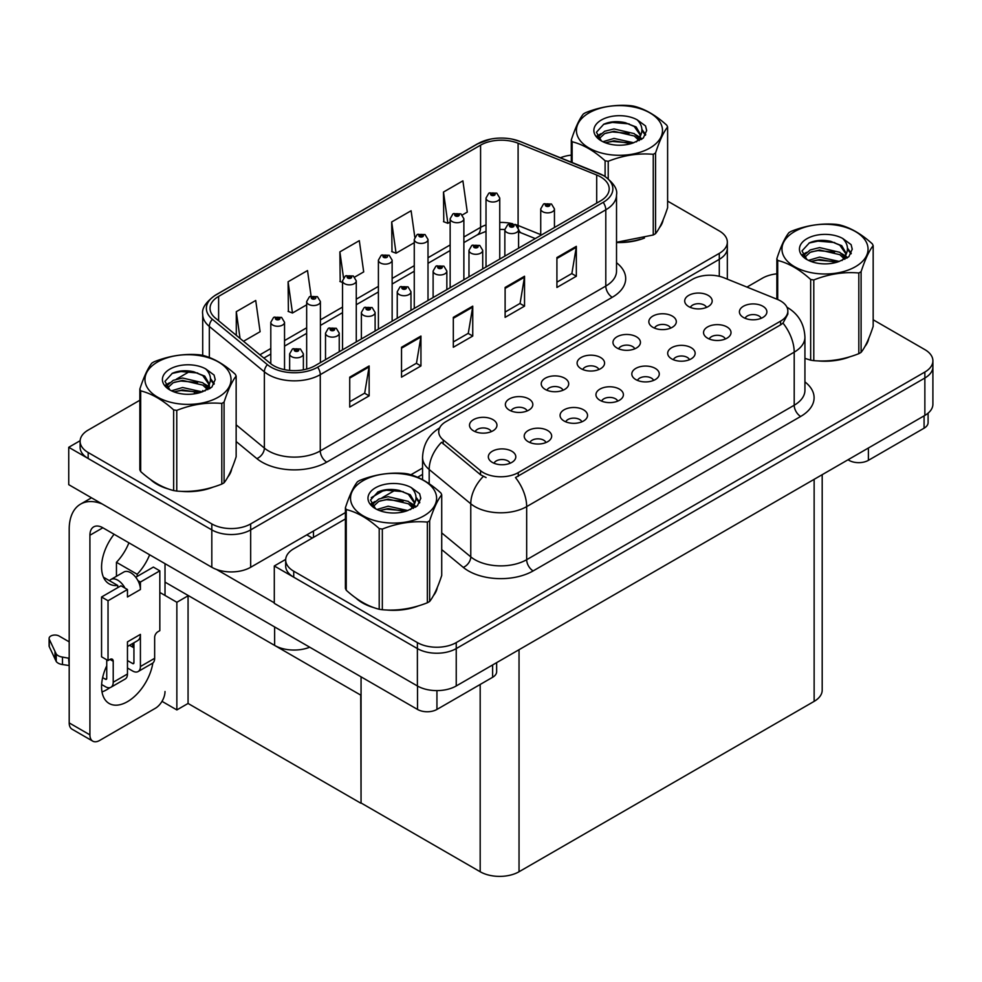 <?xml version="1.0" encoding="UTF-8"?>
<svg xmlns="http://www.w3.org/2000/svg" width="982" height="982" viewBox="0 0 982 982"><rect width="100%" height="100%" fill="white"/><g stroke="black" fill="none" stroke-linecap="round" stroke-linejoin="round"><path stroke-width="1.47" d="M309.735 647.212A27.471 15.859 180 0 1 274.629 645.407L165.013 582.117M345.406 512.579L250.668 567.277A27.471 15.859 0 0 1 211.817 567.277L68.74 484.666L68.74 447.289L211.817 529.899A27.471 15.859 0 0 0 250.668 529.899L719.29 259.346A27.471 15.859 0 0 0 727.331 248.127A27.471 15.859 0 0 1 719.29 259.346L250.668 529.899A27.471 15.859 0 0 1 211.817 529.899L88.159 458.508A27.471 15.859 0 0 1 80.119 447.289L80.119 441.311A27.471 15.859 0 0 0 88.159 452.518L211.817 523.922A27.471 15.859 0 0 0 250.668 523.922L719.29 253.368A27.471 15.859 0 0 0 727.331 242.149A27.471 15.859 0 0 0 719.29 230.93L667.613 201.101M80.131 440.709L68.74 447.289M371.282 497.641L384.563 489.969M410.869 474.785L422.555 468.046M361.057 695.305L188.384 595.62L176.858 602.273L159.833 592.441M188.065 595.804L188.065 703.456L176.858 709.925L162.005 701.344M176.858 709.925L176.858 602.273M360.738 695.502L361.057 802.969L361.057 676.843M360.738 803.153L188.065 703.456M761.185 318.291A8.237 4.763 0 0 0 758.976 315.971A8.237 4.763 0 0 0 750.862 314.768A8.237 4.763 0 0 0 745.117 318.291M762.867 306.249A13.736 7.93 0 0 0 745.264 305.365A13.736 7.93 0 0 0 740.71 315.222A13.736 7.93 0 0 0 743.435 317.468A13.736 7.93 0 0 0 765.592 315.222A13.736 7.93 0 0 0 762.867 306.249M634.74 348.831A8.237 4.763 0 0 0 632.531 346.511A8.237 4.763 0 0 0 624.417 345.308A8.237 4.763 0 0 0 618.672 348.831M636.422 336.789A13.736 7.93 0 0 0 618.82 335.905A13.736 7.93 0 0 0 614.266 345.762A13.736 7.93 0 0 0 616.991 348.009A13.736 7.93 0 0 0 639.147 345.762A13.736 7.93 0 0 0 636.422 336.789M670.608 328.123A8.237 4.763 0 0 0 668.398 325.803A8.237 4.763 0 0 0 660.285 324.6A8.237 4.763 0 0 0 654.54 328.123M672.289 316.081A13.736 7.93 0 0 0 654.687 315.197A13.736 7.93 0 0 0 650.133 325.054A13.736 7.93 0 0 0 652.858 327.301A13.736 7.93 0 0 0 675.015 325.054A13.736 7.93 0 0 0 672.289 316.081M527.138 410.955A8.237 4.763 0 0 0 524.928 408.635A8.237 4.763 0 0 0 516.814 407.432A8.237 4.763 0 0 0 511.057 410.955M528.807 398.925A13.736 7.93 0 0 0 511.217 398.029A13.736 7.93 0 0 0 506.663 407.886A13.736 7.93 0 0 0 509.388 410.132A13.736 7.93 0 0 0 531.532 407.886A13.736 7.93 0 0 0 528.807 398.925M617.715 401.122A8.237 4.763 0 0 0 615.505 398.802A8.237 4.763 0 0 0 607.392 397.6A8.237 4.763 0 0 0 601.635 401.122M619.384 389.093A13.736 7.93 0 0 0 601.794 388.209A13.736 7.93 0 0 0 597.24 398.054A13.736 7.93 0 0 0 599.965 400.3A13.736 7.93 0 0 0 622.109 398.054A13.736 7.93 0 0 0 619.384 389.093M545.98 442.538A8.237 4.763 0 0 0 543.77 440.231A8.237 4.763 0 0 0 535.644 439.015A8.237 4.763 0 0 0 529.899 442.538M547.649 430.509A13.736 7.93 0 0 0 530.059 429.625A13.736 7.93 0 0 0 525.505 439.482A13.736 7.93 0 0 0 528.23 441.716A13.736 7.93 0 0 0 550.374 439.482A13.736 7.93 0 0 0 547.649 430.509M706.488 307.415A8.237 4.763 0 0 0 704.266 305.095A8.237 4.763 0 0 0 696.152 303.892A8.237 4.763 0 0 0 690.407 307.415M708.157 295.373A13.736 7.93 0 0 0 690.555 294.49A13.736 7.93 0 0 0 686.001 304.346A13.736 7.93 0 0 0 688.726 306.593A13.736 7.93 0 0 0 710.882 304.346A13.736 7.93 0 0 0 708.157 295.373M653.582 380.415A8.237 4.763 0 0 0 651.373 378.095A8.237 4.763 0 0 0 643.259 376.892A8.237 4.763 0 0 0 637.502 380.415M655.264 368.385A13.736 7.93 0 0 0 637.662 367.501A13.736 7.93 0 0 0 633.108 377.346A13.736 7.93 0 0 0 635.833 379.592A13.736 7.93 0 0 0 657.989 377.346A13.736 7.93 0 0 0 655.264 368.385M725.317 338.999A8.237 4.763 0 0 0 723.108 336.679A8.237 4.763 0 0 0 714.994 335.476A8.237 4.763 0 0 0 709.25 338.999M726.999 326.969A13.736 7.93 0 0 0 709.397 326.073A13.736 7.93 0 0 0 704.843 335.93A13.736 7.93 0 0 0 707.568 338.176A13.736 7.93 0 0 0 729.724 335.93A13.736 7.93 0 0 0 726.999 326.969M689.45 359.707A8.237 4.763 0 0 0 687.24 357.387A8.237 4.763 0 0 0 679.127 356.184A8.237 4.763 0 0 0 673.382 359.707M691.132 347.677A13.736 7.93 0 0 0 673.529 346.793A13.736 7.93 0 0 0 668.975 356.638A13.736 7.93 0 0 0 671.7 358.884A13.736 7.93 0 0 0 693.857 356.638A13.736 7.93 0 0 0 691.132 347.677M563.005 390.247A8.237 4.763 0 0 0 560.796 387.927A8.237 4.763 0 0 0 552.682 386.724A8.237 4.763 0 0 0 546.925 390.247M564.675 378.205A13.736 7.93 0 0 0 547.084 377.321A13.736 7.93 0 0 0 542.53 387.178A13.736 7.93 0 0 0 545.255 389.424A13.736 7.93 0 0 0 567.412 387.178A13.736 7.93 0 0 0 564.675 378.205M598.873 369.539A8.237 4.763 0 0 0 596.663 367.219A8.237 4.763 0 0 0 588.549 366.016A8.237 4.763 0 0 0 582.805 369.539M600.554 357.497A13.736 7.93 0 0 0 582.952 356.613A13.736 7.93 0 0 0 578.398 366.47A13.736 7.93 0 0 0 581.123 368.716A13.736 7.93 0 0 0 603.279 366.47A13.736 7.93 0 0 0 600.554 357.497M510.112 463.246A8.237 4.763 0 0 0 507.903 460.939A8.237 4.763 0 0 0 499.777 459.723A8.237 4.763 0 0 0 494.032 463.246M511.782 451.217A13.736 7.93 0 0 0 494.179 450.333A13.736 7.93 0 0 0 489.637 460.19A13.736 7.93 0 0 0 492.363 462.424A13.736 7.93 0 0 0 514.507 460.19A13.736 7.93 0 0 0 511.782 451.217M581.847 421.83A8.237 4.763 0 0 0 579.638 419.51A8.237 4.763 0 0 0 571.524 418.307A8.237 4.763 0 0 0 565.767 421.83M583.517 409.801A13.736 7.93 0 0 0 565.927 408.917A13.736 7.93 0 0 0 561.373 418.774A13.736 7.93 0 0 0 564.098 421.008A13.736 7.93 0 0 0 586.242 418.774A13.736 7.93 0 0 0 583.517 409.801M491.27 431.663A8.237 4.763 0 0 0 489.061 429.343A8.237 4.763 0 0 0 480.935 428.14A8.237 4.763 0 0 0 475.19 431.663M492.939 419.633A13.736 7.93 0 0 0 475.349 418.749A13.736 7.93 0 0 0 470.795 428.594A13.736 7.93 0 0 0 473.52 430.84A13.736 7.93 0 0 0 495.665 428.594A13.736 7.93 0 0 0 492.939 419.633M780.604 300.946A24.722 14.276 0 0 0 777.302 299.35L723.992 277.796A24.722 14.276 0 0 0 692.335 279.391L445.963 421.634A24.722 14.276 0 0 0 438.721 431.724A24.722 14.276 0 0 0 443.201 439.911L480.529 470.685A24.722 14.276 0 0 0 518.263 472.6L780.604 321.126A24.722 14.276 0 0 0 787.846 311.036A24.722 14.276 0 0 0 780.604 300.946M285.701 559.396L274.297 565.976L417.387 648.586A27.471 15.859 0 0 0 456.237 648.586L924.86 378.021A27.471 15.859 0 0 0 932.9 366.814A27.471 15.859 0 0 1 924.86 378.021L456.237 648.586A27.471 15.859 0 0 1 417.387 648.586L293.728 577.183A27.471 15.859 0 0 1 285.676 565.976L285.676 559.986A27.471 15.859 0 0 0 293.728 571.205L417.387 642.596A27.471 15.859 0 0 0 456.237 642.596L924.86 372.043A27.471 15.859 0 0 0 932.9 360.836A27.471 15.859 0 0 0 924.86 349.617L873.17 319.776M274.297 565.976L274.297 603.353L417.387 685.964A27.471 15.859 0 0 0 456.237 685.964L924.86 415.411A27.471 15.859 0 0 0 932.9 404.191L932.9 360.836M822.192 474.687L822.192 690.15A27.471 15.859 180 0 1 814.139 701.369L519.036 871.746A27.471 15.859 180 0 1 480.186 871.746L361.057 802.969M150.393 479.412A43.944 25.372 0 0 0 156.924 484.224A43.944 25.372 0 0 0 168.646 489.061M600.616 176.92A29.3 16.915 180 0 1 609.196 188.888A29.3 16.915 180 0 1 600.616 200.844L315.087 365.685A29.3 16.915 180 0 1 270.369 363.426L215.34 318.058A29.3 16.915 180 0 1 210.038 308.348A29.3 16.915 180 0 1 218.618 296.392L480.579 145.152A29.3 16.915 180 0 1 518.103 143.249L596.7 175.029A29.3 16.915 180 0 1 600.616 176.92M603.206 175.422A32.958 19.026 0 0 0 598.799 173.298L520.202 141.518A32.958 19.026 0 0 0 512.285 139.162A32.958 19.026 0 0 0 490.313 139.162A32.958 19.026 0 0 0 477.988 143.654L216.028 294.895A32.958 19.026 0 0 0 212.333 319.26L267.374 364.641A32.958 19.026 0 0 0 317.677 367.182L603.206 202.341A32.958 19.026 0 0 0 603.206 175.422M349.727 377.162L349.727 407.076L369.146 395.856L369.146 365.955L349.727 377.162M349.727 401.761L364.69 393.131L369.072 366.949A7.328 4.235 -120 0 0 369.146 365.955M364.555 393.205L369.146 395.856M401.528 347.26L401.528 377.162L420.947 365.955L420.947 336.053L401.528 347.26M401.528 371.859L416.478 363.217L420.873 337.035A7.328 4.235 -120 0 0 420.947 336.053M416.356 363.303L420.947 365.955M556.917 257.554L556.917 287.456L576.336 276.237L576.336 246.335L556.917 257.554M556.917 282.153L571.868 273.512L576.25 247.329A7.328 4.235 -120 0 0 576.336 246.335M571.745 273.585L576.336 276.237M505.116 287.456L505.116 317.358L524.535 306.139L524.535 276.237L505.116 287.456M505.116 312.055L520.079 303.413L524.462 277.231A7.328 4.235 -120 0 0 524.535 276.237M519.944 303.487L524.535 306.139M453.316 317.358L453.316 347.26L472.747 336.053L472.747 306.139L453.316 317.358M453.316 341.957L468.279 333.315L472.661 307.133A7.328 4.235 -120 0 0 472.747 306.139M468.144 333.389L472.747 336.053M616.524 242.493A43.944 25.372 0 0 0 644.499 238.025M659.339 227.836A43.944 25.372 0 0 0 663.169 219.772M180.492 491.282A43.944 25.372 0 0 0 213.045 487.133M227.885 476.933A43.944 25.372 0 0 0 231.715 468.868M571.303 155.144A27.471 15.859 0 0 0 560.452 157.758M190.348 371.098L176.404 379.15M139.849 400.251L88.159 430.091A27.471 15.859 0 0 0 80.119 441.311M243.511 341.282L260.107 331.707L255.725 300.467L236.294 311.675L236.294 335.328M414.809 237.116L411.102 210.749L391.683 221.969L392.002 251.687M462.338 214.948L467.285 212.087L462.903 180.848L443.483 192.055L443.79 221.785M311.085 296.048L307.513 270.553L288.094 281.773L288.401 311.49M354.723 277.071L363.696 271.904L359.314 240.651L339.882 251.871L340.202 281.589M342.534 282.46L339.882 281.478M339.882 251.871L343.516 277.759M391.683 221.969L396.065 253.209L414.269 242.701M396.065 253.209L391.683 251.576M443.483 192.055L447.866 223.307L450.149 221.993M447.866 223.307L443.483 221.662M288.094 281.773L292.476 313.012L306.666 304.825M292.476 313.012L288.094 311.38M236.294 311.675L240.05 338.434M355.95 598.087A43.944 25.372 0 0 0 362.481 602.899A43.944 25.372 0 0 0 374.203 607.748M787.846 311.036L787.846 314.068L782.998 323.115L780.604 324.858L515.476 477.571A32.05 18.498 60 0 1 526.671 506.614A36.629 21.15 180 0 1 474.883 506.614A36.629 21.15 180 0 1 470.771 503.791L429.183 469.494A36.629 21.15 180 0 1 422.555 457.367L422.555 479.682M486.078 477.571L480.529 474.76L441.532 442.293A32.05 21.432 129.5 0 0 429.183 469.494L429.183 483.709M804.933 358.43A43.944 25.372 0 0 0 805.67 358.639M817.503 360.86A43.944 25.372 0 0 0 850.068 356.712M864.909 346.511A43.944 25.372 0 0 0 868.739 338.459M386.049 609.957A43.944 25.372 0 0 0 418.602 605.808M433.443 595.62A43.944 25.372 0 0 0 437.285 587.555M776.86 273.831A27.471 15.859 0 0 0 762.351 278.225L746.983 287.088M422.555 474.392L417.583 477.264M395.906 489.785L381.961 497.837M345.406 518.938L293.728 548.778A27.471 15.859 0 0 0 285.676 559.986M284.535 369.662L284.535 322.292A6.862 3.965 180 0 1 280.3 325.95A6.862 3.965 180 0 1 272.812 325.091A6.862 3.965 180 0 1 270.799 322.292L273.536 317.517A4.579 2.762 57.8 0 1 275.979 317.652A2.283 1.326 0 0 0 276.052 319.481A2.283 1.326 0 0 0 279.281 319.481A2.283 1.326 0 0 0 279.281 317.616A2.283 1.326 0 0 0 276.126 317.579L278.581 318.549L277.022 318.917L275.979 317.652M277.047 318.941L277.047 318.156M276.126 317.579A4.579 2.529 -117.9 0 0 273.978 317.26A4.579 2.529 -117.9 0 0 273.782 317.395M276.998 318.905L276.998 318.193M303.377 369.821L303.377 353.876A6.862 3.965 180 0 1 299.142 357.534A6.862 3.965 180 0 1 291.654 356.675A6.862 3.965 180 0 1 289.641 353.876L292.378 349.101A4.579 2.762 57.8 0 1 294.821 349.236A2.283 1.326 0 0 0 294.895 351.065A2.283 1.326 0 0 0 298.123 351.065A2.283 1.326 0 0 0 298.123 349.199A2.283 1.326 0 0 0 294.956 349.162L297.423 350.132L295.864 350.513L295.889 349.739M294.956 349.162A4.579 2.529 -117.9 0 0 292.82 348.856A4.579 2.529 -117.9 0 0 292.624 348.978M295.827 350.488L294.821 349.236M295.864 350.513L295.827 349.776M320.402 362.616L320.402 301.572A6.862 3.965 180 0 1 316.167 305.242A6.862 3.965 180 0 1 308.679 304.383A6.862 3.965 180 0 1 306.666 301.572L309.404 296.81A4.579 2.762 57.8 0 1 311.846 296.945A2.283 1.326 0 0 0 311.92 298.774A2.283 1.326 0 0 0 315.161 298.774A2.283 1.326 0 0 0 315.161 296.908A2.283 1.326 0 0 0 311.994 296.871L314.179 297.46L312.89 298.209L312.914 297.448M311.994 296.871A4.579 2.529 -117.9 0 0 309.846 296.552A4.579 2.529 -117.9 0 0 309.649 296.687M312.865 297.485L312.89 298.209L311.846 296.945M356.27 341.908L356.27 280.864A6.862 3.965 180 0 1 352.035 284.535A6.862 3.965 180 0 1 344.547 283.675A6.862 3.965 180 0 1 342.534 280.864L345.271 276.102A4.579 2.762 57.8 0 1 347.714 276.237A2.283 1.326 0 0 0 347.788 278.066A2.283 1.326 0 0 0 351.028 278.066A2.283 1.326 0 0 0 351.028 276.2A2.283 1.326 0 0 0 347.861 276.163L350.316 277.133L348.757 277.501L347.714 276.237M348.782 277.525L348.782 276.74M347.861 276.163A4.579 2.529 -117.9 0 0 345.713 275.844A4.579 2.529 -117.9 0 0 345.517 275.979M348.757 277.501L348.733 276.777M392.137 321.2L392.137 260.156A6.862 3.965 180 0 1 387.902 263.827A6.862 3.965 180 0 1 380.415 262.967A6.862 3.965 180 0 1 378.401 260.156L381.151 255.394A4.579 2.762 57.8 0 1 383.581 255.529A2.283 1.326 0 0 0 383.655 257.358A2.283 1.326 0 0 0 386.896 257.358A2.283 1.326 0 0 0 386.896 255.492A2.283 1.326 0 0 0 383.729 255.443L385.926 256.044L384.625 256.793L384.649 256.032M383.729 255.443A4.579 2.529 -117.9 0 0 381.581 255.136A4.579 2.529 -117.9 0 0 381.384 255.271M384.6 256.781L383.581 255.529M384.625 256.793L384.6 256.069M339.244 351.74L339.244 333.168A6.862 3.965 180 0 1 335.009 336.826A6.862 3.965 180 0 1 327.522 335.967A6.862 3.965 180 0 1 325.508 333.168L328.246 328.393A4.579 2.762 57.8 0 1 330.688 328.528A2.283 1.326 0 0 0 330.762 330.357A2.283 1.326 0 0 0 333.99 330.357A2.283 1.326 0 0 0 333.99 328.491A2.283 1.326 0 0 0 330.836 328.454L333.291 329.424L331.732 329.805L331.756 329.031M330.836 328.454A4.579 2.529 -117.9 0 0 328.688 328.148A4.579 2.529 -117.9 0 0 328.491 328.27M331.707 329.78L330.688 328.528M331.732 329.805L331.707 329.068M375.112 331.032L375.112 312.46A6.862 3.965 180 0 1 370.877 316.118A6.862 3.965 180 0 1 363.389 315.259A6.862 3.965 180 0 1 361.376 312.46L364.113 307.685A4.579 2.762 57.8 0 1 366.556 307.82A2.283 1.326 0 0 0 366.63 309.649A2.283 1.326 0 0 0 369.858 309.649A2.283 1.326 0 0 0 369.858 307.783A2.283 1.326 0 0 0 366.703 307.747L369.158 308.716L367.599 309.097L366.556 307.82M367.624 309.109L367.624 308.323M366.703 307.747A4.579 2.529 -117.9 0 0 364.555 307.44A4.579 2.529 -117.9 0 0 364.359 307.562M367.599 309.097L367.575 308.36M410.979 310.324L410.979 291.752A6.862 3.965 180 0 1 406.744 295.41A6.862 3.965 180 0 1 399.257 294.551A6.862 3.965 180 0 1 397.244 291.752L399.981 286.977A4.579 2.762 57.8 0 1 402.424 287.112A2.283 1.326 0 0 0 402.497 288.941A2.283 1.326 0 0 0 405.738 288.941A2.283 1.326 0 0 0 405.738 287.075A2.283 1.326 0 0 0 402.571 287.039L405.026 288.008L403.467 288.389L403.492 287.616M402.571 287.039A4.579 2.529 -117.9 0 0 400.423 286.732A4.579 2.529 -117.9 0 0 400.226 286.854M403.442 288.364L402.424 287.112M403.467 288.389L403.442 287.652M446.847 289.616L446.847 271.044A6.862 3.965 180 0 1 442.612 274.702A6.862 3.965 180 0 1 435.124 273.843A6.862 3.965 180 0 1 433.111 271.044L435.848 266.269A4.579 2.762 57.8 0 1 438.291 266.404A2.283 1.326 0 0 0 438.365 268.233A2.283 1.326 0 0 0 441.605 268.233A2.283 1.326 0 0 0 441.605 266.368A2.283 1.326 0 0 0 438.438 266.331L440.893 267.3L439.335 267.669L438.291 266.404M439.359 267.693L439.359 266.908M438.438 266.331A4.579 2.529 -117.9 0 0 436.29 266.012A4.579 2.529 -117.9 0 0 436.094 266.147M439.335 267.669L439.31 266.944M868.395 448.001L868.395 460.337L924.074 428.189L924.074 415.852M928.1 413.152L928.1 422.579A13.736 7.93 180 0 1 924.074 428.189M868.395 460.337A13.736 7.93 180 0 1 848.976 460.337L848.976 459.22M848.006 459.772L848.976 460.337M109.886 687.67A36.629 21.15 -60 0 1 106.743 689.708A36.629 21.15 -60 0 1 102.005 691.929M152.848 663.01A36.629 21.15 -60 0 1 127.464 701.664A36.629 21.15 -60 0 1 109.149 703.48A36.629 21.15 -60 0 1 106.743 665.784M117.754 587.653L117.754 585.468L103.454 577.22M149.645 554.781A36.629 21.15 -60 0 1 137.173 574.261L137.173 576.446M137.173 574.261L116.453 562.293L116.453 576.287M436.941 690.604L436.941 709.434L492.62 677.285L492.62 664.949M312.301 538.05L306.801 534.871M274.297 602.825L216.445 569.425M128.924 542.813A36.629 21.15 -60 0 1 116.453 562.293M132.619 643.529A36.629 21.15 -60 0 1 132.57 647.052M89.914 734.855A13.736 7.93 120 0 0 92.75 741.14L72.03 729.184A13.736 7.93 -60 0 1 69.194 722.899L89.914 734.855L89.914 535.251A18.314 10.569 60 0 1 93.707 526.868A18.314 10.569 60 0 1 102.852 527.776L417.522 709.434L417.522 686.037M102.116 503.95A54.943 31.719 -120 0 0 80.573 504.122A54.943 31.719 -120 0 0 69.194 529.261L69.194 722.899M92.75 741.14A13.736 7.93 120 0 0 99.624 740.465L155.303 708.317A13.736 7.93 120 0 0 165.013 691.5M117.754 585.468A36.629 21.15 -60 0 1 109.149 583.86A36.629 21.15 -60 0 1 114.084 534.257M165.013 595.436L165.013 563.656M496.647 662.629L496.647 671.688A13.736 7.93 180 0 1 492.62 677.285M436.941 709.434A13.736 7.93 180 0 1 417.522 709.434M124.984 588.095L127.464 589.519L108.032 600.739L101.563 596.995L120.982 585.788L124.984 588.095A13.736 7.93 -120 0 0 117.754 580.178A13.736 7.93 -120 0 0 110.88 579.503A13.736 7.93 -120 0 0 109.505 580.706M137.934 580.62L140.414 582.044L140.414 589.519A13.736 7.93 -120 0 0 137.934 580.62A13.736 7.93 -120 0 0 130.692 572.702A13.736 7.93 -120 0 0 123.83 572.027L110.88 579.503M101.625 684.503L105.442 686.713A10.986 6.346 -120 0 0 110.941 687.253A10.986 6.346 -120 0 0 113.212 682.232L127.464 674.008L127.464 641.86L140.414 634.384L140.414 666.533L154.653 658.308L154.653 637.367A4.579 2.639 -60 0 1 157.893 631.757L159.833 630.64L159.833 570.837L153.364 567.093L135.749 577.256M127.464 674.008A10.986 6.346 60 0 1 125.18 679.028L110.941 687.253M69.194 641.86L59.08 636.017A5.843 3.376 180 0 0 52.709 635.293A5.843 3.376 180 0 0 49.1 638.41L49.1 645.886A5.843 3.376 0 0 0 49.296 646.757L56.232 661.5A9.157 5.291 0 0 0 62.48 664.556L62.48 657.081L69.194 658.308M127.464 646.5L137.566 640.669A13.736 7.93 -120 0 0 140.414 634.384M133.933 642.768L133.933 662.789A1.829 1.056 60 0 1 133.552 663.623A1.829 1.056 60 0 1 132.644 663.537L133.933 662.789M127.464 660.542L132.644 663.537M154.653 658.308A10.986 6.346 60 0 1 152.382 663.329L138.131 671.553A10.986 6.346 -120 0 1 132.644 671.013L127.464 668.018M138.131 671.553A10.986 6.346 -120 0 0 140.414 666.533M140.414 589.519L127.464 596.995L127.464 589.519M106.743 659.794L106.743 678.488A1.829 1.056 60 0 1 106.363 679.323A1.829 1.056 60 0 1 105.442 679.237L106.743 678.488M101.563 596.995L101.563 656.811L108.032 660.542L109.984 659.425A4.579 2.639 -60 0 1 112.267 659.192A4.579 2.639 -60 0 1 113.212 661.291L113.212 682.232M133.933 647.838L129.538 645.297M159.833 570.837L140.414 582.044M108.032 600.739L108.032 660.542M69.194 665.784L68.568 657.952M102.631 677.605L105.442 679.237M68.568 665.428L62.48 664.556M62.48 657.081A9.157 5.291 0 0 1 56.232 654.024L49.296 639.282A5.843 3.376 180 0 1 49.1 638.41M56.232 654.024L56.232 661.5M55.004 651.582L55.004 659.057M661.659 223.245A43.49 25.115 180 0 1 661.193 224.252M640.141 239.264A43.49 25.115 180 0 1 617.96 242.272M867.216 341.932A43.49 25.115 180 0 1 866.75 342.927M845.698 357.951A43.49 25.115 180 0 1 823.53 360.959M230.193 472.354A43.49 25.115 180 0 1 229.727 473.349M208.675 488.373A43.49 25.115 180 0 1 186.506 491.381M163.233 486.925A43.49 25.115 180 0 1 157.243 484.04A43.49 25.115 180 0 1 153.302 481.413M435.762 591.029A43.49 25.115 180 0 1 435.296 592.023M414.244 607.048A43.49 25.115 180 0 1 392.076 610.055M368.79 605.599A43.49 25.115 180 0 1 362.812 602.715A43.49 25.115 180 0 1 358.86 600.1M589.028 112.893A43.036 24.845 -0 0 0 589.028 148.024A43.036 24.845 -0 0 0 649.888 148.024A43.036 24.845 -0 0 0 649.888 112.893A43.036 24.845 -0 0 0 589.028 112.893M616.524 242.284L653.251 234.993A49.444 28.552 -0 0 0 654.417 234.342A49.444 28.552 -0 0 0 655.546 233.667C659.548 228.659 663.574 219.993 667.613 207.681L667.613 126.997A49.444 28.552 -0 0 0 666.766 125.193C655.755 115.213 644.769 108.867 633.807 106.166A49.444 28.552 -0 0 0 630.677 105.675C615.616 104.387 600.603 106.707 585.653 112.648A49.444 28.552 -0 0 0 584.486 113.298A49.444 28.552 -0 0 0 583.369 113.961C579.331 119.043 575.305 127.709 571.303 139.96A49.444 28.552 -0 0 0 572.138 141.764L572.138 162.496M605.096 176.441L605.096 160.79C594.085 150.811 583.099 144.477 572.138 141.764M605.096 160.79A49.444 28.552 -0 0 0 608.226 161.281L608.226 178.712M653.251 234.993L653.251 154.309C638.312 153.008 623.3 155.328 608.226 161.281M653.251 154.309A49.444 28.552 -0 0 0 654.417 153.658A49.444 28.552 -0 0 0 655.546 152.996L655.546 233.667M633.697 142.758L614.032 138.413L602.887 141.715M630.947 143.654L614.032 140.782L605.391 142.795M639.073 138.609L634.249 133.626L614.032 128.924L604.654 131.257L599.241 135.884L598.529 138.401M638.3 139.788L634.249 136.007L614.032 131.293L604.654 133.626L598.959 138.855M636.459 141.838L639.675 137.394L640.387 134.252L636.176 126.985L624.687 122.554C616.856 120.958 609.896 121.51 603.795 124.211L596.418 132.251L601.365 140.856M639.282 140.598L640.387 136.142M640.325 135.185L634.249 126.506L625.239 122.652M601.365 120.013A25.581 14.767 -0 0 0 601.365 140.905A25.581 14.767 -0 0 0 633.341 142.856L643.32 138.02L646.684 130.459L645.53 125.941L637.146 119.792A25.581 14.767 -0 0 0 601.365 120.013M637.146 119.792C642.473 125.205 643.32 131.072 639.675 137.382M571.303 162.153L571.303 139.96M667.613 126.997C663.599 132.005 659.585 140.672 655.546 152.996M629.081 142.856L612.412 141.433L605.771 142.636M641.258 139.493L640.08 138.548M639.38 138.032L638.19 137.259M629.081 133.368L612.412 131.932L605.771 133.147M599.364 135.651L597.412 136.854M645.419 135.197L641.909 130.581M629.143 123.892L612.412 122.443L603.488 124.358M646.672 130.692L645.53 125.941M642.019 138.99L640.289 137.517M639.785 137.136L635.685 134.681M600.984 133.662L596.97 135.982M645.702 134.632L641.897 129.391M794.585 231.568A43.036 24.845 -0 0 0 794.585 266.711A43.036 24.845 -0 0 0 855.445 266.711A43.036 24.845 -0 0 0 855.445 231.568A43.036 24.845 -0 0 0 794.585 231.568M804.933 358.381L810.666 360.161A49.444 28.552 -0 0 0 813.796 360.639C828.734 361.953 843.747 359.621 858.82 353.68A49.444 28.552 -0 0 0 859.987 353.029A49.444 28.552 -0 0 0 861.104 352.354C865.117 347.346 869.131 338.68 873.17 326.355L873.17 245.684A49.444 28.552 -0 0 0 872.335 243.867C861.324 233.888 850.326 227.554 839.377 224.841A49.444 28.552 -0 0 0 836.247 224.362C821.173 223.074 806.161 225.394 791.222 231.322A49.444 28.552 -0 0 0 790.056 231.973A49.444 28.552 -0 0 0 788.927 232.648C784.888 237.73 780.874 246.396 776.86 258.634A49.444 28.552 -0 0 0 777.707 260.451L777.707 299.51M810.666 360.161L810.666 279.477C799.655 269.498 788.669 263.151 777.707 260.451M810.666 279.477A49.444 28.552 -0 0 0 813.796 279.956L813.796 360.639M858.82 353.68L858.82 272.996C843.869 271.683 828.857 274.015 813.796 279.956M858.82 272.996A49.444 28.552 -0 0 0 859.987 272.345A49.444 28.552 -0 0 0 861.104 271.67L861.104 352.354M839.254 261.445L819.602 257.1L808.444 260.39M836.517 262.329L819.602 259.469L810.96 261.482M844.643 257.284L839.819 252.313L819.602 247.599L810.224 249.931L804.798 254.559L804.086 257.075M843.869 258.475L839.819 254.682L819.602 249.968L810.224 252.313L804.516 257.542M842.028 260.525L845.244 256.057L845.944 252.939L841.734 245.672L830.256 241.241C822.425 239.645 815.453 240.197 809.352 242.898L801.987 250.926L806.934 259.53A25.581 14.767 -0 0 0 838.91 261.543L848.878 256.707L852.241 249.133L851.099 244.628L842.716 238.466A25.581 14.767 -0 0 0 806.934 238.7A25.581 14.767 -0 0 0 806.934 259.579M844.839 259.285L845.944 254.817M845.883 253.872L839.819 245.193L830.797 241.339M842.716 238.466C848.043 243.892 848.878 249.747 845.244 256.057M776.86 299.166L776.86 258.634M873.17 245.684C869.168 250.692 865.142 259.358 861.104 271.67M834.639 261.543L817.969 260.107L811.341 261.322M846.815 258.168L845.649 257.235M844.937 256.719L843.747 255.946M834.639 252.043L817.969 250.619L811.341 251.822M804.933 254.326L802.969 255.541M850.977 253.872L847.466 249.256M834.712 242.566L817.969 241.118L809.045 243.033M852.241 249.367L851.099 244.628M847.576 257.677L845.858 256.204M845.342 255.823L841.243 253.368M806.541 252.337L802.527 254.669M851.271 253.307L847.466 248.065M157.562 361.99A43.036 24.845 -0 0 0 157.562 397.121A43.036 24.845 -0 0 0 218.421 397.121A43.036 24.845 -0 0 0 218.421 361.99A43.036 24.845 -0 0 0 157.562 361.99M153.032 362.395A49.444 28.552 -0 0 0 151.903 363.07C147.865 368.152 143.851 376.806 139.849 389.056A49.444 28.552 -0 0 0 140.684 390.861L140.684 471.544C151.645 481.499 162.631 487.833 173.642 490.57A49.444 28.552 -0 0 0 176.772 491.061C191.711 492.363 206.723 490.043 221.797 484.089A49.444 28.552 -0 0 0 222.963 483.439A49.444 28.552 -0 0 0 224.08 482.776C228.094 477.768 232.108 469.101 236.146 456.777L236.146 376.094A49.444 28.552 -0 0 0 235.312 374.289C224.301 364.31 213.315 357.964 202.353 355.263A49.444 28.552 -0 0 0 199.223 354.772C184.15 353.483 169.15 355.815 154.199 361.744A49.444 28.552 -0 0 0 153.032 362.395M173.642 490.57L173.642 409.899C162.631 399.92 151.645 393.573 140.684 390.861M173.642 409.899A49.444 28.552 -0 0 0 176.772 410.378L176.772 491.061M221.797 484.089L221.797 403.418C206.846 402.104 191.846 404.424 176.772 410.378M221.797 403.418A49.444 28.552 -0 0 0 222.963 402.767A49.444 28.552 -0 0 0 224.08 402.092L224.08 482.776M139.849 389.056L139.849 469.74A49.444 28.552 -0 0 0 140.684 471.544M202.243 391.867L182.578 387.509L171.42 390.811M199.493 392.751L182.578 389.891L173.937 391.892M207.619 387.706L202.795 382.735L182.578 378.021L173.2 380.353L167.775 384.981L167.075 387.497M206.846 388.884L202.795 385.104L182.578 380.39L173.2 382.735L167.492 387.964M205.005 390.946L208.221 386.478L208.933 383.361L204.722 376.081L193.233 371.65C185.402 370.054 178.429 370.607 172.329 373.307L164.964 381.347L169.911 389.952A25.581 14.767 -0 0 0 201.887 391.965L211.867 387.117L215.218 379.555L214.076 375.038L205.692 368.888A25.581 14.767 -0 0 0 169.911 369.109A25.581 14.767 -0 0 0 169.911 390.001M207.828 389.694L208.933 385.239M208.859 384.293L202.795 375.603L193.785 371.761M205.692 368.888C211.02 374.302 211.867 380.169 208.221 386.478M236.146 376.094C232.145 381.102 228.119 389.768 224.08 402.092M197.615 391.953L180.946 390.529L174.317 391.732M209.792 388.59L208.626 387.645M207.914 387.141L206.736 386.356M197.615 382.464L180.946 381.041L174.317 382.243M167.91 384.748L165.958 385.951M213.953 384.293L210.443 379.678M197.689 372.988L180.946 371.54L172.034 373.455M215.218 379.788L214.076 375.038M210.553 388.086L208.835 386.626M208.319 386.233L204.219 383.79M169.518 382.759L165.516 385.091M214.248 383.729L210.443 378.487M363.131 480.664A43.036 24.845 -0 0 0 363.131 515.808A43.036 24.845 -0 0 0 423.991 515.808A43.036 24.845 -0 0 0 423.991 480.664A43.036 24.845 -0 0 0 363.131 480.664M358.602 481.07A49.444 28.552 -0 0 0 357.473 481.745C353.434 486.827 349.408 495.493 345.406 507.743A49.444 28.552 -0 0 0 346.241 509.548L346.241 590.231C357.202 600.174 368.189 606.52 379.212 609.257A49.444 28.552 -0 0 0 382.329 609.736C397.28 611.05 412.293 608.73 427.354 602.776A49.444 28.552 -0 0 0 428.52 602.126A49.444 28.552 -0 0 0 429.65 601.45C433.651 596.442 437.677 587.776 441.716 575.464L441.716 494.781A49.444 28.552 -0 0 0 440.869 492.976C429.858 482.997 418.872 476.651 407.911 473.938A49.444 28.552 -0 0 0 404.78 473.459C389.719 472.17 374.707 474.49 359.768 480.419A49.444 28.552 -0 0 0 358.602 481.07M379.212 609.257L379.212 528.574C368.189 518.594 357.202 512.248 346.241 509.548M379.212 528.574A49.444 28.552 -0 0 0 382.329 529.065L382.329 609.736M427.354 602.776L427.354 522.093C412.415 520.791 397.403 523.111 382.329 529.065M427.354 522.093A49.444 28.552 -0 0 0 428.52 521.442A49.444 28.552 -0 0 0 429.65 520.767L429.65 601.45M345.406 507.743L345.406 588.414A49.444 28.552 -0 0 0 346.241 590.231M407.8 510.542L388.148 506.196L376.99 509.486M405.063 511.438L388.148 508.566L379.494 510.579M413.177 506.381L408.365 501.409L388.148 496.696L378.757 499.04L373.344 503.668L372.632 506.172M412.403 507.571L408.365 503.778L388.148 499.077L378.757 501.409L373.062 506.638M410.562 509.621L413.778 505.165L414.49 502.035L410.28 494.768L398.79 490.337C390.959 488.741 383.999 489.294 377.898 491.994L370.521 500.034L375.48 508.639M413.385 508.381L414.49 503.913M414.429 502.968L408.365 494.29L399.343 490.435M375.468 487.796A25.581 14.767 -0 0 0 375.468 508.676A25.581 14.767 -0 0 0 407.456 510.64L417.424 505.804L420.787 498.242L419.633 493.725L411.249 487.575A25.581 14.767 -0 0 0 375.468 487.796M411.249 487.575C416.589 492.989 417.424 498.856 413.778 505.153M441.716 494.781C437.714 499.789 433.688 508.455 429.65 520.767M403.185 510.64L386.515 509.216L379.887 510.419M415.361 507.264L414.195 506.331M413.483 505.816L412.293 505.043M403.185 501.139L386.515 499.715L379.887 500.918M373.467 503.435L371.515 504.638M419.523 502.98L416.012 498.365M403.246 491.675L386.515 490.227L377.591 492.129M420.787 498.475L419.633 493.725M416.123 506.773L414.404 505.3M413.888 504.92L409.789 502.465M375.087 501.434L371.073 503.766M419.805 502.416L416 497.174M428.005 300.492L428.005 239.448A6.862 3.965 180 0 1 423.77 243.119A6.862 3.965 180 0 1 416.282 242.259A6.862 3.965 180 0 1 414.269 239.448L417.019 234.686A4.579 2.762 57.8 0 1 419.449 234.821A2.283 1.326 0 0 0 419.523 236.65A2.283 1.326 0 0 0 422.763 236.65A2.283 1.326 0 0 0 422.763 234.784A2.283 1.326 0 0 0 419.596 234.735L422.051 235.717L420.492 236.085L419.449 234.821M420.529 236.11L420.529 235.324M419.596 234.735A4.579 2.529 -117.9 0 0 417.46 234.428A4.579 2.529 -117.9 0 0 417.252 234.563M420.468 236.073L420.468 235.361M463.872 279.784L463.872 218.74A6.862 3.965 180 0 1 459.637 222.411A6.862 3.965 180 0 1 452.15 221.551A6.862 3.965 180 0 1 450.149 218.74L452.886 213.978A4.579 2.762 57.8 0 1 455.317 214.113A2.283 1.326 0 0 0 455.39 215.942A2.283 1.326 0 0 0 458.631 215.942A2.283 1.326 0 0 0 458.631 214.076A2.283 1.326 0 0 0 455.464 214.027L457.931 215.009L456.36 215.377L455.317 214.113M456.397 215.402L456.397 214.616M455.464 214.027A4.579 2.529 -117.9 0 0 453.328 213.72A4.579 2.529 -117.9 0 0 453.119 213.855M456.335 215.365L456.335 214.653M499.752 259.076L499.752 198.033A6.862 3.965 180 0 1 495.505 201.703A6.862 3.965 180 0 1 488.017 200.844A6.862 3.965 180 0 1 486.016 198.033L488.754 193.27A4.579 2.762 57.8 0 1 491.196 193.405A2.283 1.326 0 0 0 491.258 195.234A2.283 1.326 0 0 0 494.498 195.234A2.283 1.326 0 0 0 494.498 193.368A2.283 1.326 0 0 0 491.331 193.319L493.799 194.301L492.228 194.669L491.196 193.405M492.264 194.681L492.264 193.908M491.331 193.319A4.579 2.529 -117.9 0 0 489.196 193.012A4.579 2.529 -117.9 0 0 488.987 193.147M492.228 194.669L492.203 193.945M482.714 268.908L482.714 250.324A6.862 3.965 180 0 1 478.48 253.994A6.862 3.965 180 0 1 470.992 253.135A6.862 3.965 180 0 1 468.979 250.324L471.728 245.561A4.579 2.762 57.8 0 1 474.159 245.696A2.283 1.326 0 0 0 474.232 247.525A2.283 1.326 0 0 0 477.473 247.525A2.283 1.326 0 0 0 477.473 245.66A2.283 1.326 0 0 0 474.306 245.623L476.761 246.592L475.202 246.961L475.227 246.2M474.306 245.623A4.579 2.529 -117.9 0 0 472.158 245.304A4.579 2.529 -117.9 0 0 471.961 245.439M475.178 246.948L474.159 245.696M475.202 246.961L475.178 246.237M518.582 248.201L518.582 229.616A6.862 3.965 180 0 1 514.347 233.286A6.862 3.965 180 0 1 506.859 232.427A6.862 3.965 180 0 1 504.846 229.616L507.596 224.853A4.579 2.762 57.8 0 1 510.026 224.988A2.283 1.326 0 0 0 510.1 226.817A2.283 1.326 0 0 0 513.341 226.817A2.283 1.326 0 0 0 513.341 224.952A2.283 1.326 0 0 0 510.174 224.915L512.641 225.885L511.07 226.253L510.026 224.988M511.106 226.277L511.106 225.492M510.174 224.915A4.579 2.529 -117.9 0 0 508.038 224.596A4.579 2.529 -117.9 0 0 507.829 224.731M511.07 226.253L511.045 225.529M554.449 227.493L554.449 208.908A6.862 3.965 180 0 1 550.215 212.578A6.862 3.965 180 0 1 542.727 211.719A6.862 3.965 180 0 1 540.726 208.908L543.463 204.146A4.579 2.762 57.8 0 1 545.906 204.281A2.283 1.326 0 0 0 545.967 206.11A2.283 1.326 0 0 0 549.208 206.11A2.283 1.326 0 0 0 549.208 204.244A2.283 1.326 0 0 0 546.041 204.195L548.508 205.177L546.937 205.545L545.906 204.281M546.974 205.569L546.974 204.784M546.041 204.195A4.579 2.529 -117.9 0 0 543.905 203.888A4.579 2.529 -117.9 0 0 543.697 204.023M546.937 205.545L546.913 204.821M274.629 645.407L274.629 626.933M211.817 567.277L211.817 523.922M719.29 276.31L719.29 253.368M250.668 567.277L250.668 523.922M313.467 537.375L313.467 531.017M924.86 415.411L924.86 372.043M456.237 685.964L456.237 642.596M417.387 685.964L417.387 642.596M814.139 701.369L814.139 479.326M519.036 871.746L519.036 649.703M480.186 871.746L480.186 684.466M443.201 439.911L443.201 443.987M480.529 470.685L480.529 474.76M518.263 472.6L518.263 476.319M780.604 321.126L780.604 324.858M616.524 262.734A45.786 26.428 180 0 1 612.265 297.288L326.748 462.129A9.157 5.291 60 0 1 320.267 450.922L605.796 286.069A36.629 21.15 0 0 0 616.524 271.118L616.524 194.866A36.629 21.15 180 0 1 605.796 209.817A9.157 5.291 -120 0 0 603.206 202.341M326.748 462.129A45.786 26.428 180 0 1 261.998 462.129A45.786 26.428 180 0 1 256.867 458.606L236.146 441.519M267.374 364.641A9.157 6.125 129.5 0 0 264.367 371.834L264.367 448.087A36.629 21.15 0 0 0 268.479 450.922A36.629 21.15 0 0 0 320.267 450.922L320.267 374.658A36.629 21.15 180 0 1 264.367 371.834L209.338 326.454A36.629 21.15 180 0 1 202.709 314.326L202.709 355.361M490.313 139.162L477.301 143.949A9.157 5.291 60 0 1 477.988 143.654M216.028 294.895A9.157 5.291 -120 0 0 215.34 295.189C205.778 302.088 201.58 308.471 202.709 314.326M212.333 319.26A9.157 6.125 129.5 0 0 209.338 326.454L209.338 357.497M317.677 367.182A9.157 5.291 60 0 1 320.267 374.658L605.796 209.817L605.796 286.069A9.157 5.291 60 0 0 612.265 297.288M194.129 393.892A45.786 26.428 180 0 1 195.16 391.131M88.159 452.518L88.159 458.508M209.338 384.379L209.338 388.872M202.709 390.591A36.629 21.15 0 0 0 202.758 391.708M236.146 424.825L264.367 448.087A9.157 6.125 -50.5 0 1 256.867 458.606M218.618 296.392L218.618 320.758M596.7 175.029L596.7 203.102M518.103 143.249L518.103 225.492A29.3 16.915 0 0 0 514.924 224.375M540.726 234.637L518.103 225.492A16.485 7.721 -68 0 0 518.25 227.763M512.837 223.798A29.3 16.915 0 0 0 499.752 222.448M486.016 224.915A29.3 16.915 0 0 0 480.579 227.382L463.872 237.03M480.579 145.152L480.579 227.382A16.485 9.513 60 0 1 477.166 234.931L463.872 242.603M450.149 244.96L428.005 257.738M414.269 265.668L392.137 278.446M378.401 286.376L356.27 299.154M342.534 307.084L320.402 319.862M306.666 327.792L284.535 340.57M270.799 348.5L259.899 354.797M535.251 238.577L521.381 232.967A16.485 7.721 -68 0 1 518.582 229.309M453.316 318.303L472.661 307.133M505.116 288.401L524.462 277.231M556.917 258.499L576.25 247.329M401.528 348.205L420.873 337.035M349.727 378.119L369.072 366.949M804.933 381.9A45.786 26.428 180 0 1 800.674 416.454L533.152 570.91A9.157 5.291 60 0 1 526.671 559.691L794.205 405.235A36.629 21.15 0 0 0 804.933 390.284L804.933 337.207A36.629 21.15 180 0 1 794.205 352.157A32.05 18.498 -120 0 0 782.998 323.115M533.152 570.91A45.786 26.428 180 0 1 468.402 570.91A45.786 26.428 180 0 1 463.271 567.375L441.716 549.601M483.267 476.466A32.05 21.432 129.5 0 0 470.771 503.791L470.771 556.868A36.629 21.15 0 0 0 474.883 559.691A36.629 21.15 0 0 0 526.671 559.691L526.671 506.614L794.205 352.157L794.205 405.235A9.157 5.291 60 0 0 800.674 416.454M293.728 571.205L293.728 577.183M441.716 532.907L470.771 556.868A9.157 6.125 -50.5 0 1 463.271 567.375M102.852 527.776L89.914 535.251M113.212 661.291L109.984 659.425M49.296 639.282L49.296 646.757M727.331 279.146L727.331 242.149M616.524 194.866C617.764 189.17 613.554 182.787 603.893 175.717L520.485 141.604L512.285 139.162M477.301 143.949L215.34 295.189M521.381 232.967L518.582 231.961M504.858 229.493L499.752 229.407M486.016 231.359L477.166 234.931M450.149 250.533L428.005 263.311M414.269 271.241L392.137 284.019M378.401 291.949L356.27 304.727M342.534 312.657L320.402 325.435M306.666 333.364L284.535 346.143M270.799 354.072L263.876 358.074M804.933 337.207C804.307 324.035 798.513 314.166 787.564 307.587L786.95 307.243M439.924 427.735C428.962 434.314 423.181 444.195 422.555 457.367M284.535 322.292L281.576 317.382L273.978 317.26M270.799 363.77L270.799 322.292M303.377 353.876L300.418 348.978L292.82 348.856M289.641 370.423L289.641 353.876M320.402 301.572L317.444 296.674L309.846 296.552M306.666 369.085L306.666 301.572M356.27 280.864L353.311 275.967L345.713 275.844M342.534 349.838L342.534 280.864M392.137 260.156L389.179 255.259L381.581 255.136M378.401 329.13L378.401 260.156M339.244 333.168L336.286 328.27L328.688 328.148M325.508 359.67L325.508 333.168M375.112 312.46L372.153 307.55L364.555 307.44M361.376 338.962L361.376 312.46M410.979 291.752L408.021 286.842L400.423 286.732M397.244 318.254L397.244 291.752M446.847 271.044L443.889 266.134L436.29 266.012M433.111 297.546L433.111 271.044M80.573 504.122L91.498 497.813M428.005 239.448L425.046 234.551L417.46 234.428M414.269 308.422L414.269 239.448M463.872 218.74L460.914 213.843L453.328 213.72M450.149 287.714L450.149 218.74M499.752 198.033L496.782 193.135L489.196 193.012M486.016 267.006L486.016 198.033M482.714 250.324L479.756 245.426L472.158 245.304M468.979 276.838L468.979 250.324M518.582 229.616L515.624 224.718L508.038 224.596M504.846 256.13L504.846 229.616M554.449 208.908L551.491 204.01L543.905 203.888M540.726 235.422L540.726 208.908"/></g></svg>
